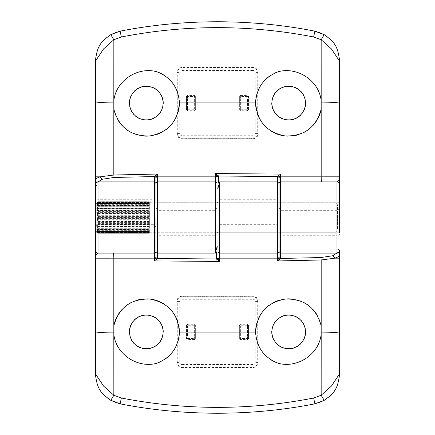 <?xml version="1.0" encoding="UTF-8"?>
<svg xmlns="http://www.w3.org/2000/svg" width="435" height="435" viewBox="0 0 435 435"><rect width="100%" height="100%" fill="white"/><g stroke="black" fill="none" stroke-linecap="round" stroke-linejoin="round"><path stroke-width="0.33" stroke-dasharray="2.17 1.63" d="M163.391 103.1A17.074 17.074 0 0 0 146.318 86.027A17.074 17.074 0 0 0 129.249 103.1A17.074 17.074 0 0 0 146.318 120.174A17.074 17.074 0 0 0 163.391 103.1M165.414 76.13A33.049 33.049 0 0 1 169.324 79.377M172.673 83.161A33.049 33.049 0 0 1 175.425 87.446M177.475 92.073A33.049 33.049 0 0 1 179.367 103.1M181.912 67.512A5.084 5.084 0 0 0 176.822 72.596L176.822 133.605A5.084 5.084 0 0 0 181.912 138.689L253.088 138.689A5.084 5.084 0 0 0 258.178 133.605L258.178 72.596A5.084 5.084 0 0 0 253.088 67.512L181.912 67.512L181.912 67.958L253.088 67.958L253.088 67.512M305.751 103.1A17.074 17.074 0 0 0 288.682 86.027A17.074 17.074 0 0 0 271.609 103.1A17.074 17.074 0 0 0 288.682 120.174A17.074 17.074 0 0 0 305.751 103.1M339.528 202.248L279.02 202.248L279.02 250L279.02 188.578L277.497 186.996L218.011 187.083M216.989 188.578L216.989 207.256L215.466 210.306L157.503 210.306L157.503 235.297L215.466 235.297L215.466 210.306M155.98 217.5L155.98 202.248L95.472 202.248L95.472 232.752L155.98 232.752L155.98 202.248L216.989 202.248L216.989 232.752L155.98 232.752L155.98 202.248L155.98 232.752L155.98 207.256L157.503 210.306M155.98 207.256L155.98 188.578L154.452 186.996L98.016 186.996L98.016 182.542A2.545 2.441 180 0 1 96.777 182.232M95.477 184.402L98.016 186.996M95.472 184.348L95.472 61.101A30.504 30.504 0 0 1 120.142 31.157A508.439 508.439 0 0 1 314.858 31.157A30.504 30.504 0 0 1 339.528 61.101L339.528 232.752L218.011 232.752L218.011 202.248L218.011 232.752L334.95 232.752L334.95 202.248L334.95 232.752L337.495 230.213L337.495 204.787L337.495 230.213M336.984 210.306L280.548 210.306L280.548 235.297L336.984 235.297L336.984 210.306C338.517 209.98 339.365 208.283 339.528 205.222M279.02 207.256L280.548 210.306M257.476 92.215A33.049 33.049 0 0 1 259.662 87.288M262.169 83.368A33.049 33.049 0 0 1 265.807 79.252M269.374 76.277A33.049 33.049 0 0 1 274.088 73.45M279.02 245.199L279.02 234.53A1.528 0.761 0 0 0 280.548 235.297L280.548 253.088L280.548 248.004L336.984 248.004L336.984 252.458A2.545 2.441 -0 0 1 338.223 252.768M279.02 188.578L279.02 188.11M95.472 250.549A2.545 2.545 0 0 0 98.016 253.088L154.452 253.088A1.528 1.528 0 0 0 155.98 251.566L155.98 234.53A1.528 0.761 0 0 0 157.503 235.297L157.503 253.088L157.503 248.004L216.989 247.917M98.016 229.827L149.368 229.827L149.368 231.279L149.368 230.648L96.695 230.648L98.016 231.279L96.695 229.484L98.016 229.827L96.695 227.994L98.016 228.043L96.695 226.216L98.016 225.972L96.695 224.204L98.016 223.672L96.695 222.008L98.016 221.197L96.695 219.691L98.016 218.626L96.695 217.31L98.016 216.021L96.695 214.939L98.016 213.46L96.695 212.633L98.016 211.008L96.695 210.464L98.016 208.735L96.695 208.485L98.016 206.696L96.695 206.75L98.016 204.918L96.695 205.309L98.016 203.526L96.695 204.2L98.016 202.514L96.695 203.455L98.016 201.927L96.695 203.096L98.016 201.737L96.695 203.129L98.016 201.981L149.368 201.981L149.368 203.129L149.368 201.742L149.368 232.741L149.368 202.259L216.989 202.248L216.989 232.752L216.989 207.256M178.105 112.148A33.049 33.049 0 0 1 177.127 115.063M174.402 120.522A33.049 33.049 0 0 1 170.705 125.41M166.192 129.51A33.049 33.049 0 0 1 160.972 132.724M155.279 134.91A33.049 33.049 0 0 1 152.288 135.606M143.164 135.997A33.049 33.049 0 0 1 137.183 134.861M137.172 134.861A33.049 33.049 0 0 1 131.5 132.642M124.002 127.477A33.049 33.049 0 0 1 121.838 125.302M118.189 120.451A33.049 33.049 0 0 1 113.791 108.951M321.209 108.951A33.049 33.049 0 0 1 321.155 109.239M318.431 117.499A33.049 33.049 0 0 1 316.675 120.669M313.162 125.302A33.049 33.049 0 0 1 308.344 129.663M303.396 132.691A33.049 33.049 0 0 1 297.317 135.002M291.591 136.019A33.049 33.049 0 0 1 287.97 136.144M285.605 136.008A33.049 33.049 0 0 1 285.088 135.954M279.362 134.806A33.049 33.049 0 0 1 278.443 134.524M274.322 132.865A33.049 33.049 0 0 1 273.164 132.278M271.119 131.098A33.049 33.049 0 0 1 268.15 128.999M263.914 124.981A33.049 33.049 0 0 1 263.572 124.589M262.087 122.724A33.049 33.049 0 0 1 260.097 119.69M257.629 114.41A33.049 33.049 0 0 1 256.014 108.092M339.528 184.451A2.545 2.545 0 0 0 336.984 181.912L280.548 181.912A1.528 1.528 0 0 0 279.02 183.434L279.02 200.47A1.528 0.761 180 0 0 277.497 199.703L219.534 199.703L219.534 224.694L218.011 227.744L218.011 246.422M215.466 181.912A1.528 1.528 0 0 1 216.989 183.434A1.528 1.528 0 0 0 215.466 181.912L157.503 181.912A1.528 1.528 0 0 0 155.98 183.434M240.381 95.472L247.499 95.472L248.516 96.494L248.516 109.707L247.499 110.729L240.381 110.729L239.364 109.707L239.364 96.494L240.381 95.472L240.381 96.467A1.017 1.011 -0 0 0 239.364 97.478M239.364 96.494L239.364 109.707M248.516 109.707L248.516 96.494M195.636 109.707L195.636 96.494L195.636 109.707L194.619 110.729L187.501 110.729L186.484 109.707L186.484 96.494L187.501 95.472L194.619 95.472L195.636 96.494M186.484 96.494L186.484 109.707M98.016 231.279L149.368 231.279M95.472 205.956L95.472 230.719L95.472 205.956M98.016 231.262L149.368 231.262M149.368 202.248L149.368 203.096L149.368 201.916L98.016 201.916L149.368 201.927L149.368 203.455L149.368 202.514L98.016 202.514M95.472 204.281L98.016 201.737L149.368 201.742L98.016 201.742M98.016 201.981L96.695 203.553L98.016 202.65L96.695 204.352L98.016 203.721L149.368 203.721L98.016 203.721M98.016 233.019L149.368 233.019L149.368 231.871L149.368 233.258L149.368 231.545L149.368 232.486L98.016 232.486L96.695 231.545L98.016 233.263L96.695 231.871L98.016 233.019L96.695 231.447L98.016 232.35L96.695 230.648M98.016 228.043L149.368 228.043L149.368 229.789L98.016 229.789M98.016 225.972L149.368 225.972L149.368 228L98.016 228M149.368 228.043L96.695 227.994M98.016 223.672L149.368 223.672L149.368 225.923L98.016 225.923M98.016 221.197L149.368 221.197L149.368 223.612L98.016 223.612M98.016 218.626L149.368 218.626L149.368 221.138L98.016 221.138M98.016 216.021L149.368 216.021L149.368 218.566L98.016 218.566M98.016 213.46L149.368 213.46L149.368 215.961L98.016 215.961M98.016 211.008L149.368 211.008L149.368 213.4L98.016 213.4M98.016 208.735L149.368 208.735L149.368 210.953L98.016 210.953M98.016 206.696L149.368 206.696L149.368 208.68L98.016 208.68M98.016 204.956L149.368 204.956L149.368 206.75L98.016 206.652M98.016 202.65L149.368 202.65L149.368 205.309L149.368 204.918L98.016 204.918M98.016 202.536L149.368 202.536L149.368 204.2L149.368 203.526L98.016 203.526M98.016 203.553L149.368 203.526M96.695 203.553L149.368 203.553L149.368 201.992L98.016 201.992M149.368 203.721L149.368 202.672L98.016 202.672M149.368 205.516L96.695 205.516L98.016 205.173L149.368 205.173L149.368 205.516L149.368 203.754M98.016 206.957L149.368 206.957L149.368 205.211L98.016 205.211L96.695 207.006L98.016 206.957L96.695 208.784L98.016 209.028L96.695 210.796L98.016 211.328L96.695 212.992L98.016 213.802L96.695 215.309L98.016 216.374L96.695 217.69L98.016 218.979L96.695 220.061L98.016 221.54L96.695 222.367L98.016 223.992L96.695 224.536L98.016 226.265L96.695 226.515L98.016 228.304L96.695 228.25L98.016 230.082L96.695 229.691L98.016 231.474L96.695 230.8L98.016 232.486M98.016 209.028L149.368 209.028L149.368 207L98.016 207M149.368 206.957L96.695 207.006M98.016 211.328L149.368 211.328L149.368 209.077L98.016 209.077M98.016 213.802L149.368 213.802L149.368 211.388L98.016 211.388M98.016 216.374L149.368 216.374L149.368 213.862L98.016 213.862M98.016 218.979L149.368 218.979L149.368 216.434L98.016 216.434M98.016 221.54L149.368 221.54L149.368 219.039L98.016 219.039M98.016 223.992L149.368 223.992L149.368 221.6L98.016 221.6M98.016 226.265L149.368 226.265L149.368 224.047L98.016 224.047M98.016 228.304L149.368 228.304L149.368 226.32L98.016 226.32M98.016 230.044L149.368 230.044L149.368 228.25L98.016 228.348M98.016 232.35L149.368 232.35L149.368 229.691L149.368 230.082L98.016 230.082M98.016 232.464L149.368 232.464L149.368 230.8L149.368 231.474L98.016 231.474M98.016 231.447L149.368 231.474M149.368 233.263L98.016 233.258L149.368 233.263M96.695 231.447L149.368 231.447L149.368 233.008L98.016 233.008M149.368 230.648L149.368 232.328L98.016 232.328M96.695 229.484L149.368 229.484M149.368 231.871L96.695 231.871M96.695 226.216L149.368 226.216M95.472 230.719L98.016 233.263M149.368 231.904L96.695 231.904M149.368 233.084L98.016 233.084L149.368 233.073M96.695 224.204L149.368 224.204M149.368 231.545L96.695 231.545M96.695 222.008L149.368 222.008M149.368 230.8L96.695 230.8M96.695 219.691L149.368 219.691M149.368 229.691L96.695 229.691M96.695 217.31L149.368 217.31M149.368 228.25L96.695 228.25M96.695 214.939L149.368 214.939M149.368 226.515L96.695 226.515M96.695 212.633L149.368 212.633M149.368 224.536L96.695 224.536M96.695 210.464L149.368 210.464M149.368 222.367L96.695 222.367M96.695 208.485L149.368 208.485M149.368 220.061L96.695 220.061M96.695 206.75L149.368 206.75M149.368 217.69L96.695 217.69M96.695 205.309L149.368 205.309M149.368 215.309L96.695 215.309M96.695 204.2L149.368 204.2M149.368 212.992L96.695 212.992M96.695 203.455L149.368 203.455M149.368 210.796L96.695 210.796M96.695 203.096L149.368 203.096M149.368 208.784L96.695 208.784M96.695 203.129L149.368 203.129M98.016 203.754L96.695 205.516M96.695 204.352L149.368 204.352M271.609 331.9A17.074 17.074 0 0 0 288.682 348.973A17.074 17.074 0 0 0 305.751 331.9A17.074 17.074 0 0 0 288.682 314.826A17.074 17.074 0 0 0 271.609 331.9M269.586 358.87A33.049 33.049 0 0 1 265.676 355.623M262.327 351.839A33.049 33.049 0 0 1 259.575 347.554M257.525 342.927A33.049 33.049 0 0 1 255.633 331.9M253.088 367.488A5.084 5.084 0 0 0 258.178 362.404L258.178 301.395A5.084 5.084 0 0 0 253.088 296.311L181.912 296.311A5.084 5.084 0 0 0 176.822 301.395L176.822 362.404A5.084 5.084 0 0 0 181.912 367.488L253.088 367.488L253.088 367.042L181.912 367.042L181.912 367.488M129.249 331.9A17.074 17.074 0 0 0 146.318 348.973A17.074 17.074 0 0 0 163.391 331.9A17.074 17.074 0 0 0 146.318 314.826A17.074 17.074 0 0 0 129.249 331.9M219.534 224.694L277.497 224.694L277.497 186.996M337.495 204.787L334.95 202.248L218.011 202.248L279.02 202.248L279.02 227.744L277.497 224.694M279.02 227.744L279.02 246.422L280.548 248.004M339.523 250.598L336.984 248.004M339.528 250.652L339.528 373.899A30.504 30.504 0 0 1 314.858 403.843A508.439 508.439 0 0 1 120.142 403.843A30.504 30.504 0 0 1 95.472 373.899L95.472 200.975A2.545 1.272 180 0 1 98.016 199.703L98.016 224.694C96.483 225.02 95.635 226.717 95.472 229.778M98.016 224.694L154.452 224.694L154.452 199.703L98.016 199.703L98.016 181.912M155.98 189.801L155.98 227.744L154.452 224.694M155.98 227.744L155.98 246.422L157.503 248.004M177.523 342.785A33.049 33.049 0 0 1 175.338 347.712M172.831 351.632A33.049 33.049 0 0 1 169.193 355.748M165.626 358.723A33.049 33.049 0 0 1 160.912 361.55M155.98 249.565L155.98 250.473M95.472 200.812L95.472 190.764M95.472 232.752L95.472 202.248M219.534 181.912L219.534 199.703A1.528 0.761 180 0 0 218.011 200.47L218.011 227.744M256.895 322.852A33.049 33.049 0 0 1 257.873 319.937M260.598 314.478A33.049 33.049 0 0 1 264.295 309.589M268.808 305.49A33.049 33.049 0 0 1 274.028 302.276M279.721 300.09A33.049 33.049 0 0 1 282.712 299.394M291.836 299.003A33.049 33.049 0 0 1 297.817 300.139M297.828 300.139A33.049 33.049 0 0 1 303.499 302.358M310.998 307.523A33.049 33.049 0 0 1 313.162 309.698M316.81 314.548A33.049 33.049 0 0 1 321.209 326.049M113.791 326.049A33.049 33.049 0 0 1 113.845 325.761M116.569 317.501A33.049 33.049 0 0 1 118.325 314.331M121.838 309.698A33.049 33.049 0 0 1 126.656 305.337M131.604 302.309A33.049 33.049 0 0 1 137.683 299.998M143.409 298.981A33.049 33.049 0 0 1 147.03 298.856M149.395 298.992A33.049 33.049 0 0 1 149.912 299.046M155.638 300.193A33.049 33.049 0 0 1 156.556 300.476M160.678 302.135A33.049 33.049 0 0 1 161.836 302.722M163.881 303.902A33.049 33.049 0 0 1 166.85 306.001M171.085 310.019A33.049 33.049 0 0 1 171.428 310.411M172.912 312.276A33.049 33.049 0 0 1 174.903 315.31M177.371 320.59A33.049 33.049 0 0 1 178.986 326.908M219.534 253.088A1.528 1.528 0 0 1 218.011 251.566A1.528 1.528 0 0 0 219.534 253.088L277.497 253.088A1.528 1.528 0 0 0 279.02 251.566M194.619 339.528L187.501 339.528L186.484 338.506L186.484 325.293L187.501 324.271L194.619 324.271L195.636 325.293L195.636 338.506L194.619 339.528L194.619 338.533A1.017 1.011 180 0 0 195.636 337.522M195.636 338.506L195.636 325.293M186.484 325.293L186.484 338.506M239.364 325.293L239.364 338.506L239.364 325.293L240.381 324.271L247.499 324.271L248.516 325.293L248.516 338.506L247.499 339.528L240.381 339.528L239.364 338.506M248.516 338.506L248.516 325.293M176.822 133.605L177.273 133.605L177.273 72.596L176.822 72.596M258.178 72.596L257.727 72.596L257.727 133.605L258.178 133.605M253.088 138.689L253.088 138.243L181.912 138.243L181.912 138.689M218.517 186.996L218.517 182.298M339.528 234.025A2.545 1.272 0 0 1 336.984 235.297L336.984 253.088M98.016 182.542L98.152 181.912M155.98 200.47A1.528 0.761 180 0 0 154.452 199.703L154.452 186.996M216.989 234.53A1.528 0.761 0 0 1 215.466 235.297L215.466 253.088M177.273 133.605L179.813 133.605L179.813 72.596L177.273 72.596A4.638 4.638 0 0 1 181.912 67.958L181.912 70.497L253.088 70.497L253.088 67.958A4.638 4.638 0 0 1 257.727 72.596L255.187 72.596L255.187 133.605L257.727 133.605A4.638 4.638 0 0 1 253.088 138.243L253.088 135.704L181.912 135.704L181.912 138.243A4.638 4.638 0 0 1 177.273 133.605M179.813 72.596A2.099 2.099 0 0 1 181.912 70.497M181.912 135.704A2.099 2.099 0 0 1 179.813 133.605M253.088 70.497A2.099 2.099 0 0 1 255.187 72.596M255.187 133.605A2.099 2.099 0 0 1 253.088 135.704M248.516 97.478A1.017 1.011 -0 0 0 247.499 96.467L247.499 95.472M247.499 110.729L247.499 109.74A1.017 1.011 180 0 0 248.516 108.723M248.516 108.217L247.499 108.217L247.499 97.984L240.381 97.984L240.381 108.217L247.499 108.217L247.499 109.74L240.381 109.74A1.017 1.011 0 0 1 239.364 108.723M239.364 97.984L240.381 97.984L240.381 96.467L247.499 96.467L247.499 97.984L248.516 97.984M240.381 110.729L240.381 108.217L239.364 108.217M195.636 97.478A1.017 1.011 -0 0 0 194.619 96.467L194.619 95.472M194.619 110.729L194.619 109.74A1.017 1.011 180 0 0 195.636 108.723M195.636 108.217L194.619 108.217L194.619 97.984L187.501 97.984L187.501 108.217L194.619 108.217L194.619 109.74L187.501 109.74A1.017 1.011 0 0 1 186.484 108.723M187.501 95.472L187.501 96.467L194.619 96.467L194.619 97.984L195.636 97.984M186.484 97.984L187.501 97.984L187.501 96.467A1.017 1.011 -0 0 0 186.484 97.478M187.501 110.729L187.501 108.217L186.484 108.217M258.178 301.395L257.727 301.395L257.727 362.404L258.178 362.404M176.822 362.404L177.273 362.404L177.273 301.395L176.822 301.395M181.912 296.311L181.912 296.757L253.088 296.757L253.088 296.311M216.483 248.004L216.483 252.702M336.984 252.458L336.848 253.088M257.727 301.395L255.187 301.395L255.187 362.404L257.727 362.404A4.638 4.638 0 0 1 253.088 367.042L253.088 364.503L181.912 364.503L181.912 367.042A4.638 4.638 0 0 1 177.273 362.404L179.813 362.404L179.813 301.395L177.273 301.395A4.638 4.638 0 0 1 181.912 296.757L181.912 299.296L253.088 299.296L253.088 296.757A4.638 4.638 0 0 1 257.727 301.395M255.187 362.404A2.099 2.099 0 0 1 253.088 364.503M253.088 299.296A2.099 2.099 0 0 1 255.187 301.395M181.912 364.503A2.099 2.099 0 0 1 179.813 362.404M179.813 301.395A2.099 2.099 0 0 1 181.912 299.296M186.484 337.522A1.017 1.011 180 0 0 187.501 338.533L187.501 339.528M187.501 324.271L187.501 325.26A1.017 1.011 0 0 0 186.484 326.277M186.484 326.783L187.501 326.783L187.501 337.016L194.619 337.016L194.619 326.783L187.501 326.783L187.501 325.26L194.619 325.26A1.017 1.011 180 0 1 195.636 326.277M195.636 337.016L194.619 337.016L194.619 338.533L187.501 338.533L187.501 337.016L186.484 337.016M194.619 324.271L194.619 326.783L195.636 326.783M239.364 337.522A1.017 1.011 180 0 0 240.381 338.533L240.381 339.528M240.381 324.271L240.381 325.26A1.017 1.011 0 0 0 239.364 326.277M239.364 326.783L240.381 326.783L240.381 337.016L247.499 337.016L247.499 326.783L240.381 326.783L240.381 325.26L247.499 325.26A1.017 1.011 180 0 1 248.516 326.277M247.499 339.528L247.499 338.533L240.381 338.533L240.381 337.016L239.364 337.016M248.516 337.016L247.499 337.016L247.499 338.533A1.017 1.011 180 0 0 248.516 337.522M247.499 324.271L247.499 326.783L248.516 326.783M216.989 232.752L149.368 232.752"/><path stroke-width="0.65" d="M129.538 103.1A16.78 16.78 0 0 1 146.318 86.32A16.78 16.78 0 0 1 163.098 103.1A16.78 16.78 0 0 1 146.318 119.881A16.78 16.78 0 0 1 129.538 103.1M156.366 71.617C170.428 76.881 178.089 87.033 179.35 102.084L179.367 103.1C177.801 121.811 167.763 132.784 149.265 136.019C130.554 136.144 118.739 127.172 113.818 109.087L113.818 100.958C115.661 80.975 137.188 66.626 156.366 71.617A33.049 33.049 0 0 1 165.414 76.13M169.324 79.377A33.049 33.049 0 0 1 172.673 83.161M175.425 87.446A33.049 33.049 0 0 1 177.475 92.073M218.517 186.996L216.989 188.578L216.989 177.491L216.989 251.566L216.989 232.752L218.011 232.752M113.704 102.084A20.336 1.261 180 0 0 95.472 103.334L95.477 184.402M271.902 103.1A16.78 16.78 0 0 1 288.682 86.32A16.78 16.78 0 0 1 305.462 103.1A16.78 16.78 0 0 1 288.682 119.881A16.78 16.78 0 0 1 271.902 103.1M95.472 103.334L95.472 61.101C97.146 43.701 102.763 40.738 110.778 34.653L120.136 31.157C151.538 24.969 183.994 21.832 217.5 21.75C251.011 21.832 283.462 24.969 314.864 31.157L324.222 34.653C332.15 40.618 337.951 43.881 339.528 61.101L331.416 48.921L321.16 39.737L321.182 109.087C316.185 127.357 304.206 136.318 285.251 135.97C266.584 132.392 256.715 121.099 255.649 102.084C256.873 87.087 264.534 76.93 278.634 71.617C297.774 66.615 319.355 80.981 321.182 100.958M256.014 108.092A33.049 33.049 0 0 1 255.644 102.247M255.649 101.986A33.049 33.049 0 0 1 257.476 92.215M259.662 87.288A33.049 33.049 0 0 1 262.169 83.368M265.807 79.252A33.049 33.049 0 0 1 269.374 76.277M274.088 73.45A33.049 33.049 0 0 1 278.634 71.617M218.517 182.298L218.517 176.012L277.497 176.545A1.528 1.468 180 0 1 279.02 178.013L279.02 257.041A1.528 1.446 -0 0 0 280.542 258.488L277.584 260.957L321.182 259.989L321.182 334.042C319.339 354.025 297.812 368.374 278.634 363.383A33.049 33.049 0 0 1 269.586 358.87M279.02 249.592L279.02 245.199M279.02 188.11L279.025 177.98A1.528 1.463 -168.8 0 0 277.503 176.496L280.64 174.092L280.64 176.838L279.433 176.838L279.025 177.98M339.528 232.752L339.528 176.822C339.256 179.671 338.408 181.362 336.984 181.912L280.548 181.912A1.528 1.528 0 0 0 279.02 183.434L277.497 181.912L277.497 253.088A1.528 1.528 0 0 0 279.02 251.566L280.548 253.088L280.64 176.838L339.528 176.822L339.528 61.101M339.528 250.549A2.545 2.545 0 0 1 336.984 253.088L280.548 253.088L280.548 258.45A1.528 1.468 -0 0 1 279.02 256.987L279.02 246.422M98.152 181.912L102.138 179.274L114.068 177.464L154.452 176.55A1.528 1.468 180 0 1 155.98 178.013L155.98 188.578M95.472 190.764L95.472 184.451A2.545 2.545 0 0 1 98.016 181.912L154.452 181.912L154.458 176.512A1.528 1.446 180 0 1 155.98 177.958L155.98 200.47M218.517 176.028A1.528 1.468 0 0 0 216.989 177.491L216.826 176.844L215.461 176.838L215.466 253.088L157.503 253.088L157.503 181.912A1.528 1.528 0 0 0 155.98 183.434L154.452 181.912L154.452 253.088A1.528 1.528 0 0 0 155.98 251.566L155.98 217.5M179.367 103.1A33.049 33.049 0 0 1 178.105 112.148M177.127 115.063A33.049 33.049 0 0 1 174.402 120.522M170.705 125.41A33.049 33.049 0 0 1 166.192 129.51M160.972 132.724A33.049 33.049 0 0 1 155.279 134.91M152.288 135.606A33.049 33.049 0 0 1 143.164 135.997M131.5 132.642A33.049 33.049 0 0 1 124.002 127.477M121.838 125.302A33.049 33.049 0 0 1 118.189 120.451M321.155 109.239A33.049 33.049 0 0 1 318.431 117.499M316.675 120.669A33.049 33.049 0 0 1 313.162 125.302M308.344 129.663A33.049 33.049 0 0 1 303.396 132.691M297.317 135.002A33.049 33.049 0 0 1 291.591 136.019M287.97 136.144A33.049 33.049 0 0 1 285.605 136.008M285.088 135.954A33.049 33.049 0 0 1 279.362 134.806M278.443 134.524A33.049 33.049 0 0 1 274.322 132.865M273.164 132.278A33.049 33.049 0 0 1 271.119 131.098M268.15 128.999A33.049 33.049 0 0 1 263.914 124.981M263.572 124.589A33.049 33.049 0 0 1 262.087 122.724M260.097 119.69A33.049 33.049 0 0 1 257.629 114.41M216.989 177.491L216.989 177.48A1.528 1.468 176 0 1 218.517 176.012L215.461 173.554L216.826 176.844A1.528 1.136 145.3 0 1 218.185 175.609M336.984 181.912A2.545 2.545 0 0 1 339.528 184.451A2.545 2.545 0 0 0 336.984 181.912L336.984 253.088M324.222 34.653L321.16 39.737L313.662 36.986L314.864 31.157M120.136 31.157L121.338 36.986C185.239 24.523 249.353 24.523 313.662 36.986M110.778 34.653L113.84 39.737L121.338 36.986M95.472 61.101L103.579 48.916L113.84 39.737L113.818 100.958M95.472 176.822L100.186 176.833L113.818 175.011L113.818 109.087M96.777 182.232A2.545 2.441 180 0 1 95.472 180.095C95.515 178.877 97.087 177.784 100.186 176.833L102.138 179.274M154.458 176.512L157.416 174.043L113.818 175.011L114.068 177.464M215.466 181.912A1.528 1.528 0 0 1 216.989 183.434A1.528 1.528 0 0 0 215.466 181.912L157.503 181.912L157.416 174.043L155.98 177.958M278.269 175.8A1.528 0.865 -140 0 1 279.433 176.838L280.64 174.092L215.461 173.554A1271.103 2.447 -90 0 0 215.461 176.838L156.285 176.838A1.528 0.93 35.6 0 0 155.116 175.811M305.462 331.9A16.78 16.78 0 0 1 288.682 348.68A16.78 16.78 0 0 1 271.902 331.9A16.78 16.78 0 0 1 288.682 315.119A16.78 16.78 0 0 1 305.462 331.9M265.676 355.623A33.049 33.049 0 0 1 262.327 351.839M259.575 347.554A33.049 33.049 0 0 1 257.525 342.927M216.483 248.004L218.011 246.422L218.011 257.509L218.011 200.47M321.296 332.916A20.336 1.261 0 0 0 339.528 331.666L339.523 250.598M163.098 331.9A16.78 16.78 0 0 1 146.318 348.68A16.78 16.78 0 0 1 129.538 331.9A16.78 16.78 0 0 1 146.318 315.119A16.78 16.78 0 0 1 163.098 331.9M339.528 331.666L339.528 373.899C337.854 391.299 332.237 394.262 324.222 400.347L314.864 403.843C283.462 410.031 251.006 413.168 217.5 413.25C183.989 413.168 151.538 410.031 120.136 403.843L110.778 400.347C102.85 394.382 97.048 391.119 95.472 373.899L103.584 386.079L113.84 395.263L113.818 325.913C118.815 307.643 130.794 298.682 149.749 299.03C168.416 302.608 178.285 313.901 179.35 332.916C178.127 347.913 170.466 358.07 156.366 363.383C137.226 368.385 115.645 354.019 113.818 334.042M178.986 326.908A33.049 33.049 0 0 1 179.356 332.753M179.35 333.014A33.049 33.049 0 0 1 177.523 342.785M175.338 347.712A33.049 33.049 0 0 1 172.831 351.632M169.193 355.748A33.049 33.049 0 0 1 165.626 358.723M160.912 361.55A33.049 33.049 0 0 1 156.366 363.383M216.483 252.702L216.483 258.988L157.503 258.455A1.528 1.468 -0 0 1 155.98 256.987L155.98 251.566L157.503 253.088L157.503 258.455M155.98 246.422L155.98 249.565M155.98 250.473L155.975 257.02A1.528 1.463 11.2 0 0 157.497 258.504L154.36 260.908L154.36 258.162L155.567 258.162L155.975 257.02M95.472 184.451L95.472 373.899M336.848 253.088L332.862 255.726L320.932 257.536L280.542 258.488M216.483 258.972A1.528 1.468 180 0 0 218.011 257.509L218.174 258.156L219.539 258.162L219.534 181.912L277.497 181.912L277.497 176.545M278.634 363.383C264.572 358.119 256.911 347.967 255.649 332.916L255.633 331.9A33.049 33.049 0 0 1 256.895 322.852M257.873 319.937A33.049 33.049 0 0 1 260.598 314.478M264.295 309.589A33.049 33.049 0 0 1 268.808 305.49M274.028 302.276A33.049 33.049 0 0 1 279.721 300.09M282.712 299.394A33.049 33.049 0 0 1 291.836 299.003M303.499 302.358A33.049 33.049 0 0 1 310.998 307.523M313.162 309.698A33.049 33.049 0 0 1 316.81 314.548M255.633 331.9C257.199 313.189 267.237 302.216 285.735 298.981C304.446 298.856 316.261 307.828 321.182 325.913M113.845 325.761A33.049 33.049 0 0 1 116.569 317.501M118.325 314.331A33.049 33.049 0 0 1 121.838 309.698M126.656 305.337A33.049 33.049 0 0 1 131.604 302.309M137.683 299.998A33.049 33.049 0 0 1 143.409 298.981M147.03 298.856A33.049 33.049 0 0 1 149.395 298.992M149.912 299.046A33.049 33.049 0 0 1 155.638 300.193M156.556 300.476A33.049 33.049 0 0 1 160.678 302.135M161.836 302.722A33.049 33.049 0 0 1 163.881 303.902M166.85 306.001A33.049 33.049 0 0 1 171.085 310.019M171.428 310.411A33.049 33.049 0 0 1 172.912 312.276M174.903 315.31A33.049 33.049 0 0 1 177.371 320.59M218.011 257.509L218.011 257.52A1.528 1.468 -4 0 1 216.483 258.988L219.539 261.446L218.174 258.156A1.528 1.136 -34.7 0 1 216.815 259.39M154.452 253.088L154.36 258.162L95.472 258.178C95.743 255.329 96.592 253.638 98.016 253.088L154.452 253.088M98.016 253.088A2.545 2.545 0 0 1 95.472 250.549A2.545 2.545 0 0 0 98.016 253.088L98.016 181.912M110.778 400.347L113.84 395.263L121.338 398.014L120.136 403.843M314.864 403.843L313.662 398.014C249.761 410.477 185.647 410.477 121.338 398.014M324.222 400.347L321.16 395.263L313.662 398.014M339.528 373.899L331.421 386.084L321.16 395.263L321.182 334.042M339.528 258.178L334.814 258.167L321.182 259.989L320.932 257.536M338.223 252.768A2.545 2.441 -0 0 1 339.528 254.905C339.485 256.123 337.913 257.215 334.814 258.167L332.862 255.726M219.534 253.088A1.528 1.528 0 0 1 218.011 251.566A1.528 1.528 0 0 0 219.534 253.088L277.497 253.088L277.584 260.957L279.02 257.041M156.73 259.2A1.528 0.865 40 0 1 155.567 258.162L154.36 260.908L219.539 261.446A1271.103 2.447 90 0 0 219.539 258.162L278.715 258.162A1.528 0.93 -144.4 0 0 279.884 259.189M321.296 102.084A20.336 1.261 0 0 1 339.528 103.334M321.182 109.087L321.182 176.838A5.084 0.5 90 0 0 321.683 181.912M179.35 102.084L255.649 102.084M113.704 332.916A20.336 1.261 180 0 1 95.472 331.666M113.818 325.913L113.818 258.162A5.084 0.5 -90 0 0 113.317 253.088M255.649 332.916L179.35 332.916M215.466 253.088L216.989 251.566M218.011 202.248L216.989 202.248M219.534 181.912L218.011 183.434"/></g></svg>
